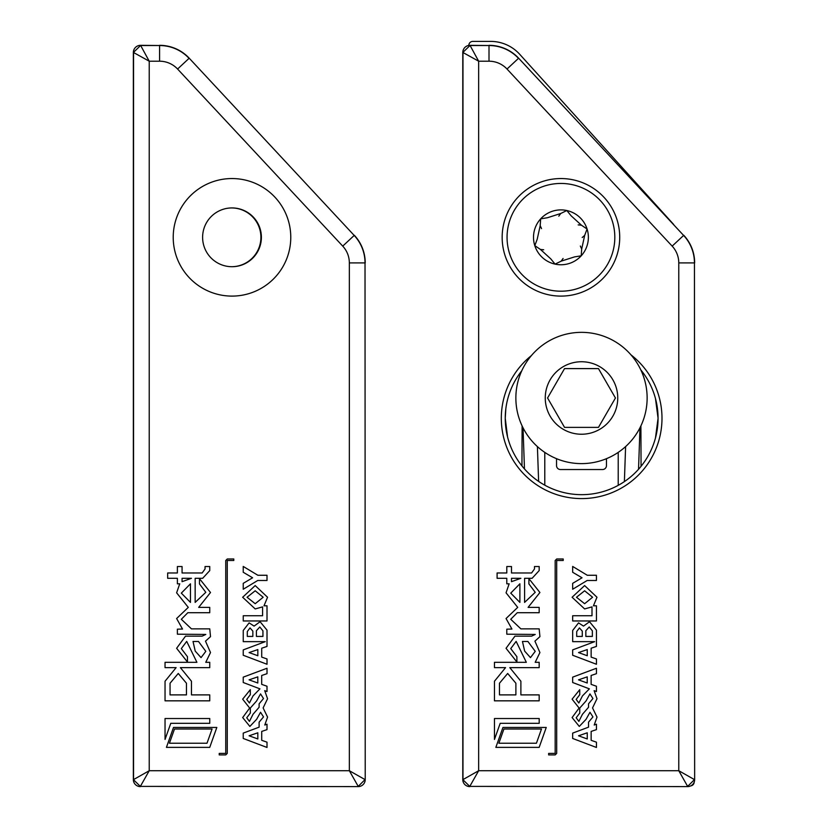 <?xml version="1.0" encoding="UTF-8"?>
<svg xmlns="http://www.w3.org/2000/svg" width="828" height="828" viewBox="0 0 828 828"><rect width="100%" height="100%" fill="white"/><g stroke="black" fill="none" stroke-linecap="round" stroke-linejoin="round"><path stroke-width="1.24" d="M640.903 425.902L641.058 466.309M521.95 465.947L522.106 425.902M556.54 458.691L556.54 465.605A3.923 3.923 0 0 0 560.463 469.528L602.546 469.528A3.923 3.923 0 0 0 606.469 465.605L606.469 458.691M544.783 452.388L544.783 485.187M538.624 481.399L537.403 446.602M523.027 427.786L524.466 468.938M638.533 469.279L639.982 427.786M625.606 446.602L624.384 481.606M618.216 485.353L618.216 452.388M673.661 224.45L519.715 54.296A39.185 39.185 0 0 0 490.652 41.4L472.778 41.4A3.923 3.923 0 0 0 468.855 45.323L468.855 45.405M690.728 785.886A3.923 3.923 0 0 0 694.174 782.149M581.504 332.349A65.64 65.64 0 0 1 647.134 397.989A65.64 65.64 0 0 1 581.504 463.618A65.64 65.64 0 0 1 515.865 397.989A65.64 65.64 0 0 1 581.504 332.349A65.64 65.64 0 0 0 515.865 397.989A65.64 65.64 0 0 0 581.504 463.618M598.468 427.372L615.442 397.989L598.468 368.595L564.541 368.595L547.567 397.989L564.541 427.372L598.468 427.372M290.773 237.326A58.778 58.778 0 0 1 231.995 296.103A58.778 58.778 0 0 1 173.218 237.326A58.778 58.778 0 0 1 231.995 178.548A58.778 58.778 0 0 1 290.773 237.326M202.612 237.326A29.384 29.384 0 0 0 231.995 266.709A29.384 29.384 0 0 0 261.389 237.326A29.384 29.384 0 0 0 231.995 207.931A29.384 29.384 0 0 0 202.612 237.326M365.22 779.593L365.024 262.911L365.22 779.593A7.007 7.007 0 0 1 358.224 786.6L140.356 786.393L358.224 786.6M140.356 786.6A7.007 7.007 0 0 1 133.349 779.593L133.349 52.516A7.204 7.204 0 0 1 140.553 45.323L149.226 61.2L149.226 770.723L133.556 779.593L133.556 52.516L149.226 61.2L159.576 61.2A24.623 24.623 0 0 1 177.585 69.034L342.73 246.123A24.623 24.623 0 0 1 349.344 262.911L365.024 262.911A40.303 40.303 0 0 0 354.187 235.431L189.208 58.198L354.187 235.431L342.73 246.123M133.349 52.516L140.553 45.53L159.576 45.53L140.553 45.323M159.576 45.323A40.51 40.51 0 0 1 189.208 58.198M354.343 235.287A40.51 40.51 0 0 1 365.22 262.911M209.763 718.528L165.041 718.528L165.041 739.435L170.775 723.32L209.763 723.32L209.763 718.528M169.44 743.233L174.501 729.002L212.071 729.002L207 743.233L169.44 743.233M209.732 747.373L216.822 727.46L173.507 727.46L166.428 747.373L209.732 747.373M227.286 558.983L225.744 560.525L225.744 753.397L219.223 753.397L219.223 754.908L225.744 754.908L227.265 753.397L227.265 560.504L233.786 560.504L233.786 558.983L227.286 558.983M263.118 707.93L267.558 698.728L264.701 690.655L267.009 691.525L267.009 686.236L261.7 684.373L261.7 675.482L267.02 673.681L267.009 668.248L243.235 677.149L243.235 682.51L259.94 688.855L253.026 695.913L249.425 703.003L246.723 699.412L250.315 694.713L250.315 689.652L242.666 699.174L249.673 708.054L242.676 717.555L249.87 726.425L256.618 719.335L260.541 712.277L263.511 716.903L259.123 722.161L259.123 727.16L243.235 733.111L243.235 738.462L267.009 747.467L267.009 742.178L261.72 740.315L261.72 731.424L267.009 729.623L267.009 724.2L264.784 725.038L267.568 717.1L263.118 707.93M249.083 679.85L257.798 676.849L257.808 683.017L249.083 679.85M249.104 735.792L257.818 732.79L257.818 738.959L249.104 735.792M256.608 700.974L260.541 693.905L263.501 698.542L259.123 703.81L259.112 707.267L253.026 714.285L249.435 721.374L246.734 717.772L250.325 713.074L250.325 708.043L256.608 700.974M267.009 630.118L260.096 621.735L254.082 626.103L249.124 622.873L243.246 630.47L243.246 641.659L265.25 641.648L243.246 649.887L243.235 655.259L267.02 664.263L267.02 658.964L261.72 657.111L261.72 648.21L267.009 646.42L267.009 630.118M249.104 652.578L257.829 649.576L257.829 655.745L249.104 652.578M256.411 630.729L259.806 626.972L262.931 630.822L262.942 636.421L256.411 636.421L256.411 630.729M247.293 631.536L250.025 627.934L252.85 631.122L252.85 636.421L247.293 636.421L247.293 631.536M267.547 597.247L255.2 585.572L242.656 597.257L255.21 608.932L262.579 606.883L262.579 615.742L243.246 615.753L243.246 620.969L267.009 620.969L267.009 605.806L263.997 605.806L267.547 597.247M255.2 590.788L263.169 597.247L255.21 603.705L247.054 597.257L255.2 590.788M257.86 575.263L243.235 566.445L243.235 572.272L252.602 577.789L243.235 583.347L243.235 589.246L257.725 580.49L267.009 580.49L267.009 575.263L257.86 575.263M182.067 578.296L191.465 578.296L182.067 581.67L182.067 578.296M190.461 602.401L181.322 593.127L190.461 583.802L190.461 602.401M201.049 657.618L195.222 651.108L193.027 641.462L198.482 641.462L205.81 651.357L201.049 657.618M170.05 683.235L178.258 673.464L186.455 683.235L186.455 694.889L170.05 694.889L170.05 683.235M205.054 566.528L205.054 568.96L202.177 572.976L182.067 572.976L182.067 566.528L177.378 566.528L177.378 572.976L167.67 572.976L167.67 578.296L177.378 578.296L177.378 583.812L179.738 583.812L176.623 592.817L188.287 607.379L176.623 618.526L182.512 629.042L177.378 629.176L177.378 634.186L205.81 634.445L202.177 636.142L185.524 636.142L176.623 648.293L187.459 662.007L187.459 656.687L181.322 648.603L186.704 641.4L196.909 662.307L165.041 662.307L165.041 667.627L176.126 667.627L165.041 681.237L165.041 700.83L209.753 700.83L209.753 694.889L191.465 694.889L191.465 681.237L180.38 667.627L209.753 667.627L209.753 662.307L205.758 662.307L210.509 652.547L205.499 641.151L210.509 636.639L209.753 628.866L191.465 628.866L181.322 619.282L187.832 612.71L209.753 612.71L209.753 607.379L198.679 607.379L210.509 592.506L199.486 578.668L199.486 583.926L205.81 592.32L195.16 602.401L195.16 578.296L202.674 578.296L209.753 570.595L209.753 566.528L205.054 566.528M349.344 262.911L349.344 770.723L365.024 779.593L358.224 786.393L349.344 770.723L149.226 770.723L140.356 786.393L133.349 779.593M655.465 398.496L658.063 418.264A76.414 76.414 0 0 0 640.851 369.94M521.754 370.809A76.414 76.414 0 0 0 505.246 418.264L505.825 408.856M507.564 436.946L505.246 418.264A76.414 76.414 0 0 0 581.649 494.668A76.414 76.414 0 0 0 658.063 418.264L655.465 438.022M619.717 237.326A58.778 58.778 0 0 1 560.939 296.103A58.778 58.778 0 0 1 502.161 237.326A58.778 58.778 0 0 1 560.939 178.548A58.778 58.778 0 0 1 619.717 237.326M694.651 779.593L694.444 262.911L694.651 779.593A7.007 7.007 0 0 1 687.644 786.6L469.776 786.393L687.644 786.6M469.776 786.6A7.007 7.007 0 0 1 462.78 779.593L462.78 52.516A7.204 7.204 0 0 1 469.973 45.323L478.656 61.2L478.656 770.723L462.976 779.593L462.976 52.516L478.656 61.2L489.006 61.2A24.623 24.623 0 0 1 507.015 69.034L672.16 246.123A24.623 24.623 0 0 1 678.774 262.911L694.444 262.911A40.303 40.303 0 0 0 683.617 235.431L518.628 58.198L683.617 235.431L672.16 246.123M462.78 52.516L469.973 45.53L489.006 45.53L469.973 45.323M489.006 45.323A40.51 40.51 0 0 1 518.628 58.198M683.773 235.287A40.51 40.51 0 0 1 694.651 262.911M539.194 718.528L494.461 718.528L494.461 739.435L500.205 723.32L539.194 723.32L539.194 718.528M498.86 743.233L503.931 729.002L541.491 729.002L536.43 743.233L498.86 743.233M539.163 747.373L546.252 727.46L502.938 727.46L495.848 747.373L539.163 747.373M556.706 558.983L555.174 560.525L555.174 753.397L548.643 753.397L548.643 754.908L555.174 754.908L556.685 753.397L556.685 560.504L563.216 560.504L563.216 558.983L556.706 558.983M592.537 707.93L596.988 698.728L594.121 690.655L596.429 691.525L596.429 686.236L591.12 684.373L591.12 675.482L596.439 673.681L596.439 668.248L572.665 677.149L572.665 682.51L589.37 688.855L582.446 695.913L578.844 703.003L576.153 699.412L579.745 694.713L579.745 689.652L572.096 699.174L579.103 708.054L572.107 717.555L579.289 726.425L586.048 719.335L589.971 712.277L592.941 716.903L588.542 722.161L588.542 727.16L572.665 733.111L572.665 738.462L596.439 747.467L596.439 742.178L591.14 740.315L591.14 731.424L596.439 729.623L596.439 724.2L594.214 725.038L596.998 717.1L592.537 707.93M578.513 679.85L587.228 676.849L587.228 683.017L578.513 679.85M578.534 735.792L587.249 732.79L587.249 738.959L578.534 735.792M586.038 700.974L589.96 693.905L592.931 698.542L588.542 703.81L588.542 707.267L582.446 714.285L578.865 721.374L576.164 717.772L579.755 713.074L579.755 708.043L586.038 700.974M596.439 630.118L589.526 621.735L583.512 626.103L578.544 622.873L572.665 630.47L572.676 641.659L594.67 641.648L572.665 649.887L572.665 655.259L596.439 664.263L596.439 658.964L591.14 657.111L591.14 648.21L596.429 646.42L596.439 630.118M585.841 630.729L589.236 626.972L592.362 630.822L592.362 636.421L585.841 636.421L585.841 630.729M578.524 652.578L587.249 649.576L587.249 655.745L578.524 652.578M576.712 631.536L579.445 627.934L582.281 631.122L582.281 636.421L576.712 636.421L576.712 631.536M596.978 597.247L584.63 585.572L572.086 597.257L584.63 608.932L591.999 606.883L591.999 615.742L572.665 615.753L572.665 620.969L596.439 620.969L596.439 605.806L593.428 605.806L596.978 597.247M584.62 590.788L592.589 597.247L584.63 603.705L576.474 597.257L584.62 590.788M587.28 575.263L572.665 566.445L572.665 572.272L582.032 577.789L572.665 583.347L572.665 589.246L587.155 580.49L596.429 580.49L596.429 575.263L587.28 575.263M511.497 578.296L520.884 578.296L511.497 581.67L511.497 578.296M530.469 657.618L524.652 651.108L522.458 641.462L527.902 641.462L535.23 651.357L530.469 657.618M534.484 566.528L534.484 568.96L531.597 572.976L511.497 572.976L511.497 566.528L506.798 566.528L506.798 572.976L497.1 572.976L497.1 578.296L506.798 578.296L506.798 583.812L509.158 583.812L506.053 592.817L517.717 607.379L506.053 618.526L511.932 629.042L506.798 629.176L506.798 634.186L535.23 634.445L531.597 636.142L514.944 636.142L506.053 648.293L516.889 662.007L516.889 656.687L510.741 648.603L516.134 641.4L526.329 662.307L494.461 662.307L494.461 667.627L505.556 667.627L494.461 681.237L494.461 700.83L539.173 700.83L539.173 694.889L520.884 694.889L520.884 681.237L509.8 667.627L539.173 667.627L539.173 662.307L535.188 662.307L539.928 652.547L534.919 641.151L539.928 636.639L539.173 628.866L520.884 628.866L510.741 619.282L517.262 612.71L539.173 612.71L539.173 607.379L528.098 607.379L539.928 592.506L528.906 578.668L528.906 583.926L535.23 592.32L524.59 602.401L524.59 578.296L532.104 578.296L539.173 570.595L539.173 566.528L534.484 566.528M499.47 683.235L507.678 673.464L515.885 683.235L515.885 694.889L499.47 694.889L499.47 683.235M519.891 602.401L510.741 593.127L519.891 583.802L519.891 602.401M678.774 262.911L678.774 770.723L694.444 779.593L687.644 786.393L678.774 770.723L478.656 770.723L469.776 786.393L462.78 779.593M231.757 266.709A29.384 29.384 0 0 0 260.903 237.326A29.384 29.384 0 0 0 231.757 207.942M561.187 261.141L574.497 256.908L581.215 255.811A27.427 27.427 0 0 1 555.07 264.122L561.187 261.141L563.092 258.471M508.309 225.785A53.882 53.882 0 0 1 572.479 184.696A53.882 53.882 0 0 1 613.569 248.866A53.882 53.882 0 0 1 549.409 289.955A53.882 53.882 0 0 1 508.309 225.785M582.198 237.522L584.682 235.38L587.083 229.014L581.442 225.206L571.123 215.797L566.818 210.529L560.701 213.51L547.391 217.743L540.674 218.84L540.198 225.63L537.206 239.271L534.805 245.637L540.446 249.445L550.765 258.853L555.07 264.122A27.427 27.427 0 0 1 540.674 218.84A27.427 27.427 0 0 1 587.083 229.014A27.427 27.427 0 0 1 581.215 255.811L581.691 249.021L580.335 246.03M584.682 235.38L581.691 249.021M540.446 249.445L543.706 249.766M540.198 225.63L541.553 228.621M560.701 213.51L558.796 216.18M581.442 225.206L578.182 224.885M581.504 434.234A36.246 36.246 0 0 0 617.75 397.989A36.246 36.246 0 0 0 581.504 361.743A36.246 36.246 0 0 0 545.259 397.989A36.246 36.246 0 0 0 581.504 434.234M159.576 61.2L159.576 45.53A40.303 40.303 0 0 1 189.053 58.343L177.585 69.034M630.998 354.87A80.326 80.326 0 0 1 581.649 498.591A80.326 80.326 0 0 1 531.39 355.595M505.246 418.264A76.414 76.414 0 0 0 581.649 494.668A76.414 76.414 0 0 0 658.063 418.264M489.006 61.2L489.006 45.53A40.303 40.303 0 0 1 518.483 58.343L507.015 69.034"/></g></svg>
